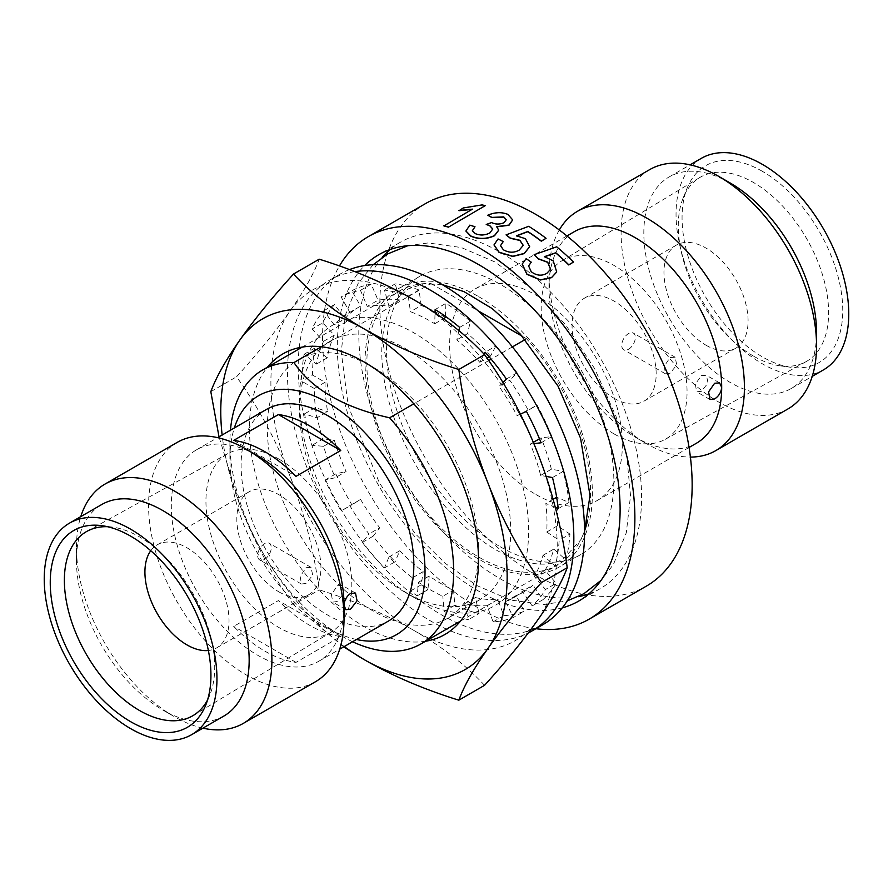 <?xml version="1.0" encoding="UTF-8"?>
<svg xmlns="http://www.w3.org/2000/svg" width="893" height="893" viewBox="0 0 893 893"><rect width="100%" height="100%" fill="white"/><g stroke="black" fill="none" stroke-linecap="round" stroke-linejoin="round"><path stroke-width="0.67" stroke-dasharray="4.46 3.35" d="M628.538 349.252A9.611 5.548 120 0 0 634.811 340.78A9.611 5.548 120 0 0 633.338 333.089A9.611 5.548 120 0 0 628.538 333.558A9.611 5.548 120 0 0 622.254 342.03A9.611 5.548 120 0 0 623.727 349.721A9.611 5.548 120 0 0 628.538 349.252M670.04 357.524L675.119 357.211L676.782 365.025L670.04 373.207L665.519 373.843L664.236 366.264L670.04 357.524M264.462 559.442A9.611 5.548 120 0 0 270.746 550.97A9.611 5.548 120 0 0 269.273 543.279A9.611 5.548 120 0 0 264.462 543.748A9.611 5.548 120 0 0 258.189 552.22A9.611 5.548 120 0 0 259.662 559.911A9.611 5.548 120 0 0 264.462 559.442M305.975 567.714L311.054 567.401L312.706 575.226L305.975 583.408L301.443 584.044L300.171 576.465L305.975 567.714M701.385 375.618L706.43 375.283L708.026 383.052L701.385 391.313L696.663 391.826L695.29 384.169L701.385 375.618M337.32 585.808L342.198 585.384L343.749 593.142L337.32 601.502L332.754 602.116L331.415 594.504L337.32 585.808M356.463 639.5A137.946 79.644 60 0 1 327.474 627.857A137.946 79.644 60 0 1 229.925 458.902L229.925 458.902A137.946 79.644 60 0 1 234.334 427.97M352.579 641.743A158.206 91.343 60 0 1 341.796 636.117A158.206 91.343 60 0 1 229.925 442.37L229.925 458.902L229.925 442.37A158.206 91.343 60 0 1 230.45 430.214M500.192 546.739A160.729 92.794 -120 0 0 580.562 554.698A160.729 92.794 -120 0 0 605.197 425.905A160.729 92.794 -120 0 0 500.192 284.264A160.729 92.794 -120 0 0 419.833 276.305A160.729 92.794 -120 0 0 395.197 405.098A160.729 92.794 -120 0 0 500.192 546.739M478.715 296.666A160.729 92.794 60 0 1 583.721 438.296A160.729 92.794 60 0 1 559.085 567.1A160.729 92.794 60 0 1 478.715 559.141A160.729 92.794 60 0 1 373.709 417.5A160.729 92.794 60 0 1 398.356 288.707A160.729 92.794 60 0 1 478.715 296.666M315.408 681.772A138.203 79.79 60 0 1 246.312 674.929A138.203 79.79 60 0 1 156.018 553.135A138.203 79.79 60 0 1 177.205 442.392M344.028 605.376A122.129 70.514 60 0 1 318.734 661.289A122.129 70.514 60 0 1 257.675 655.239A122.129 70.514 60 0 1 177.886 547.621A122.129 70.514 60 0 1 196.605 449.748A122.129 70.514 60 0 1 257.675 455.798M562.277 607.854A199.965 115.454 60 0 1 478.715 591.177A199.965 115.454 60 0 1 352.601 428.93A199.965 115.454 60 0 1 364.645 265.556M588.855 593.878A199.965 115.454 -120 0 0 600.174 588.677A199.965 115.454 -120 0 0 630.826 428.439A199.965 115.454 -120 0 0 500.192 252.228A199.965 115.454 -120 0 0 400.209 242.327A199.965 115.454 -120 0 0 390.051 249.527M382.159 257.452A199.965 115.454 -120 0 0 375.696 421.016A199.965 115.454 -120 0 0 500.192 578.776A199.965 115.454 -120 0 0 578.05 596.747M202.901 728.163A138.203 79.79 60 0 1 174.18 716.566L174.18 716.566A138.203 79.79 60 0 1 76.452 547.309A138.203 79.79 60 0 1 80.772 516.634M223.875 716.052A122.129 70.514 60 0 1 162.816 710.002L174.18 716.566L162.805 710.002A122.129 70.514 60 0 1 162.805 710.002A122.129 70.514 60 0 1 76.452 560.424A122.129 70.514 60 0 1 101.746 504.523M500.504 245.742L503.351 249.984C508.798 253.087 514.1 253.177 519.268 250.252L523.242 245.452M506.063 235.082L528.689 226.509A220.85 127.509 60 0 1 546.036 238.498M516.835 235.83L525.419 238.911L529.661 246.769M494.008 244.995L498.048 239.157L503.228 241.769M528.578 265.935L531.156 271.84C536.425 275.859 541.638 276.395 546.795 273.47L550.635 269.351M534.148 254.84L556.685 246.993A220.85 127.509 60 0 1 573.451 262.218M544.708 256.738L553.169 261.024L556.696 272.019M522.193 264.138L526.133 258.825L531.223 262.352M535.889 628.717A220.85 127.509 60 0 1 478.715 608.222A220.85 127.509 60 0 1 339.463 265.902M425.57 203.571A220.85 127.509 -120 0 0 391.714 380.541A220.85 127.509 -120 0 0 535.99 575.159A220.85 127.509 -120 0 0 646.42 586.098M207.544 699.989A106.312 61.383 -120 0 0 209.766 695.234A106.312 61.383 -120 0 0 139.542 536.916A106.312 61.383 -120 0 0 112.719 527.149A106.312 61.383 -120 0 0 107.495 526.703M574.266 231.711A122.129 70.514 -120 0 0 548.972 287.624A122.129 70.514 -120 0 0 635.325 437.202A122.129 70.514 -120 0 0 696.395 443.252M559.286 229.981A138.203 79.79 -120 0 0 548.972 274.497A138.203 79.79 -120 0 0 646.688 443.765L635.325 437.202L646.688 443.765A138.203 79.79 -120 0 0 690.412 457.082M649.724 169.592A138.203 79.79 -120 0 0 628.538 280.335A138.203 79.79 -120 0 0 718.82 402.118A138.203 79.79 -120 0 0 787.927 408.961M730.184 182.998A122.129 70.514 -120 0 0 669.125 176.948A122.129 70.514 -120 0 0 650.405 274.81A122.129 70.514 -120 0 0 730.184 382.438A122.129 70.514 -120 0 0 791.254 388.477A122.129 70.514 -120 0 0 816.548 332.576M701.34 158.34A122.129 70.514 -120 0 0 682.62 256.213A122.129 70.514 -120 0 0 762.41 363.831A122.129 70.514 -120 0 0 823.469 369.881M762.41 171.344A113.623 65.602 -120 0 0 687.353 187.675A113.623 65.602 -120 0 0 762.41 356.887A113.623 65.602 -120 0 0 791.075 367.324A113.623 65.602 -120 0 0 841.418 292.893A113.623 65.602 -120 0 0 762.41 171.344M753.458 356.084A106.312 61.383 60 0 1 683.234 197.766A106.312 61.383 60 0 1 699.699 177.562A106.312 61.383 60 0 1 753.458 182.473A106.312 61.383 60 0 1 823.067 276.707A106.312 61.383 60 0 1 806.011 361.687A106.312 61.383 60 0 1 780.281 365.851A106.312 61.383 60 0 1 753.458 356.084M264.83 651.109A122.129 70.514 -120 0 0 295.985 662.383L340.735 636.542A122.129 70.514 60 0 1 309.581 625.267A122.129 70.514 60 0 1 278.415 600.565L233.676 626.395A122.129 70.514 -120 0 0 264.83 651.109M266.415 409.452A122.129 70.514 -120 0 0 247.685 507.313A122.129 70.514 -120 0 0 327.474 614.942A122.129 70.514 -120 0 0 388.544 620.992M535.99 494.555A122.129 70.514 -120 0 0 597.06 500.605A122.129 70.514 -120 0 0 615.779 402.732A122.129 70.514 -120 0 0 535.99 295.114A122.129 70.514 -120 0 0 474.931 289.064A122.129 70.514 -120 0 0 456.211 386.926A122.129 70.514 -120 0 0 535.99 494.555M278.884 459.058A103.142 59.552 -120 0 0 227.894 453.611A103.142 59.552 -120 0 0 211.34 536.068A103.142 59.552 -120 0 0 278.884 627.489A103.142 59.552 -120 0 0 331.035 632.255A103.142 59.552 -120 0 0 346.104 549.418A103.142 59.552 -120 0 0 278.884 459.058M150.761 550.724A59.485 34.347 60 0 1 157.235 544.819A59.485 34.347 60 0 1 186.972 547.766A59.485 34.347 60 0 1 225.829 600.185A59.485 34.347 60 0 1 216.72 647.849A59.485 34.347 60 0 1 208.359 650.506M278.884 591.847A59.485 34.347 -120 0 0 308.621 594.783A59.485 34.347 -120 0 0 317.741 547.119A59.485 34.347 -120 0 0 278.884 494.7A59.485 34.347 -120 0 0 249.136 491.764A59.485 34.347 -120 0 0 240.027 539.428A59.485 34.347 -120 0 0 278.884 591.847M614.116 433.942A103.142 59.552 60 0 1 546.896 343.582A103.142 59.552 60 0 1 561.965 260.745A103.142 59.552 60 0 1 614.116 265.511A103.142 59.552 60 0 1 681.66 356.932A103.142 59.552 60 0 1 665.106 439.389A103.142 59.552 60 0 1 614.116 433.942M614.116 398.3A59.485 34.347 -120 0 0 643.864 401.236A59.485 34.347 -120 0 0 652.973 353.572A59.485 34.347 -120 0 0 614.116 301.153A59.485 34.347 -120 0 0 584.379 298.217A59.485 34.347 -120 0 0 575.259 345.881A59.485 34.347 -120 0 0 614.116 398.3M706.028 345.234A59.485 34.347 -120 0 0 735.765 348.181A59.485 34.347 -120 0 0 744.885 300.517A59.485 34.347 -120 0 0 706.028 248.098A59.485 34.347 -120 0 0 676.28 245.151A59.485 34.347 -120 0 0 667.171 292.815A59.485 34.347 -120 0 0 706.028 345.234M587.527 520.708A158.206 91.343 -120 0 0 526.546 338.737L525.196 339.519M512.415 346.897L491.139 359.187M488.739 360.571L413.805 403.837M321.335 346.774L408.257 296.588M408.324 296.554L430.895 283.516A158.206 91.343 -120 0 0 399.618 290.895A158.206 91.343 -120 0 0 399.618 473.569A158.206 91.343 -120 0 0 557.812 564.901A158.206 91.343 -120 0 0 584.569 530.799M430.895 283.516L477.878 310.652M522.338 336.315L526.546 338.737M295.985 662.383L233.676 626.395M340.735 636.542L278.415 600.565M233.676 440.394L295.985 476.371M472.352 230.863L475.255 233.821C480.11 235.83 484.966 235.618 489.822 233.185L492.769 229.088M486.25 224.69L491.596 222.792C495.626 224.712 499.79 224.735 504.11 222.882L506.298 219.79M487.79 215.47C494.889 212.389 501.587 212.088 507.883 214.588L512.671 219.968M496.943 226.889L498.685 230.271M465.923 231.12L469.874 225.36L475.009 226.956M443.877 225.918L471.906 209.464M459.002 210.703L463.344 208.192L482.265 205.111A220.85 127.509 60 0 1 485.212 205.937M418.482 582.236L429.22 576.03A164.524 94.993 -120 0 0 441.388 583.788A164.524 94.993 -120 0 0 453.544 590.072L442.805 596.278A164.524 94.993 60 0 1 430.649 589.994A164.524 94.993 60 0 1 418.482 582.236L417.176 595.865A182.25 105.218 60 0 1 410.49 590.987L412.443 577.827A164.524 94.993 60 0 1 388.957 556.998L384.459 567.915A182.25 105.218 60 0 1 362.357 542.419L368.999 533.981A164.524 94.993 60 0 1 349.833 505.628L341.126 511.008A182.25 105.218 60 0 1 325.085 480.054L335.344 477.688A164.524 94.993 60 0 1 323.556 446.31L312.025 445.306A182.25 105.218 60 0 1 304.591 413.816L316.848 417.879A164.524 94.993 60 0 1 314.303 388.488L301.778 381.255A182.25 105.218 60 0 1 304.145 354.231L316.446 364.087A164.524 94.993 60 0 1 323.556 341.338L312.025 329.026A182.25 105.218 60 0 1 323.813 310.764L334.194 324.851A164.524 94.993 60 0 1 348.382 313.164A164.524 94.993 60 0 1 349.833 312.36L341.126 296.934A182.25 105.218 60 0 1 360.459 290.337L367.28 306.411A164.524 94.993 60 0 1 388.957 306.165L384.459 290.069A182.25 105.218 60 0 1 406.114 295.404M349.543 269.586A202.499 116.916 -120 0 0 340.133 274.084A202.499 116.916 -120 0 0 309.101 436.353A202.499 116.916 -120 0 0 441.388 614.797A202.499 116.916 -120 0 0 542.631 624.821M354.845 271.617A202.499 116.916 -120 0 0 329.394 280.29A202.499 116.916 -120 0 0 298.362 442.548A202.499 116.916 -120 0 0 430.649 620.992A202.499 116.916 -120 0 0 528.243 632.981M408.324 296.632L410.445 311.69A164.524 94.993 60 0 1 434.701 323.746L435.036 312.93M458.902 330.633L456.814 339.865A164.524 94.993 60 0 1 479.809 362.29L484.095 354.153M502.949 382.483L499.031 386.457A164.524 94.993 60 0 1 517.103 415.68L520.407 414.151M533.858 443.631L530.364 444.033A164.524 94.993 60 0 1 540.645 475.422L546.103 476.404M555.312 507.403L545.857 503.473A164.524 94.993 60 0 1 546.706 532.027L559.197 540.254A182.25 105.218 60 0 1 555.122 566.028L543.022 555.301A164.524 94.993 60 0 1 534.304 576.487L545.467 589.503A182.25 105.218 60 0 1 532.195 605.9L522.327 591.289A164.524 94.993 60 0 1 512.906 598.143A164.524 94.993 60 0 1 505.427 601.737L513.486 617.465A182.25 105.218 60 0 1 493.126 621.874L487.053 605.711A164.524 94.993 60 0 1 464.661 603.757L468.323 619.709A182.25 105.218 60 0 1 444.111 611.415L442.805 596.278M362.357 542.419L373.095 536.224A182.25 105.218 -120 0 0 395.197 561.708L384.459 567.915M388.957 556.998L399.696 550.802L395.197 561.708M399.696 550.802A164.524 94.993 -120 0 0 423.182 571.632L412.443 577.827M410.49 590.987L421.228 584.792L423.182 571.632M421.228 584.792A182.25 105.218 -120 0 0 427.914 589.67L417.176 595.865M429.22 576.03L427.914 589.67M444.111 611.415L454.861 605.22L453.544 590.072M454.861 605.22A182.25 105.218 -120 0 0 479.061 613.513L468.323 619.709M464.661 603.757L475.4 597.562L479.061 613.513M475.4 597.562A164.524 94.993 -120 0 0 497.792 599.516L487.053 605.711M493.126 621.874L503.864 615.668L497.792 599.516M503.864 615.668A182.25 105.218 -120 0 0 524.224 611.27L513.486 617.465M505.427 601.737L516.165 595.542L524.224 611.27M516.165 595.542A164.524 94.993 -120 0 0 523.644 591.936A164.524 94.993 -120 0 0 533.065 585.094L522.327 591.289M532.195 605.9L542.933 599.694L533.065 585.094M542.933 599.694A182.25 105.218 -120 0 0 556.205 583.296L545.467 589.503M534.304 576.487L545.043 570.292L556.205 583.296M545.043 570.292A164.524 94.993 -120 0 0 553.76 549.106L543.022 555.301M555.122 566.028L565.861 559.833L553.76 549.106M565.861 559.833A182.25 105.218 -120 0 0 569.935 534.059L559.197 540.254M546.706 532.027L557.444 525.832L569.935 534.059M557.444 525.832A164.524 94.993 -120 0 0 556.596 497.267M553.113 499.276L545.857 503.473M558.259 508.619L568.997 502.424L556.663 497.301M568.997 502.424A182.25 105.218 -120 0 0 563.237 471.359L552.488 477.554M540.645 475.422L551.383 469.227L563.237 471.359M551.383 469.227A164.524 94.993 -120 0 0 541.102 437.838L539.472 438.787M533.322 442.336L530.364 444.033M541.102 442.783L551.852 436.588L541.102 437.838M551.852 436.588A182.25 105.218 -120 0 0 537.151 405.176L526.412 411.372M517.103 415.68L537.151 405.176M527.841 409.474A164.524 94.993 -120 0 0 509.769 380.251L499.031 386.457M506.398 379L517.136 372.794L509.769 380.251M517.136 372.794A182.25 105.218 -120 0 0 495.849 346.037L485.111 352.233M489.185 356.876L490.547 356.084L495.849 346.037M479.809 362.29L487.031 358.126M490.547 356.084A164.524 94.993 -120 0 0 467.552 333.669L456.814 339.865M459.638 327.396L470.377 321.201L467.552 333.669M470.377 321.201A182.25 105.218 -120 0 0 445.886 303.341L435.148 309.536M445.484 316.401L445.886 303.341M434.701 323.746L443.386 318.723M445.44 317.54A164.524 94.993 -120 0 0 421.183 305.495L410.445 311.69M408.268 296.186L419.007 289.991L421.183 305.495M419.007 289.991A182.25 105.218 -120 0 0 395.197 283.874L384.459 290.069M388.957 306.165L399.696 299.97L395.197 283.874M399.696 299.97A164.524 94.993 -120 0 0 378.018 300.204L367.28 306.411M360.459 290.337L371.198 284.13L378.018 300.204M371.198 284.13A182.25 105.218 -120 0 0 351.864 290.727L341.126 296.934M349.833 312.36L360.571 306.165L351.864 290.727M360.571 306.165A164.524 94.993 -120 0 0 359.12 306.969A164.524 94.993 -120 0 0 344.932 318.645L334.194 324.851M323.813 310.764L334.551 304.558L344.932 318.645M334.551 304.558A182.25 105.218 -120 0 0 322.764 322.82L312.025 329.026M323.556 341.338L334.295 335.132L322.764 322.82M334.295 335.132A164.524 94.993 -120 0 0 327.184 357.881L316.446 364.087M304.145 354.231L314.883 348.024L327.184 357.881M314.883 348.024A182.25 105.218 -120 0 0 312.517 375.049L301.778 381.255M314.303 388.488L325.041 382.282L312.517 375.049M325.041 382.282A164.524 94.993 -120 0 0 327.586 411.684L316.848 417.879M304.591 413.816L315.329 407.621L327.586 411.684M315.329 407.621A182.25 105.218 -120 0 0 322.764 439.11L312.025 445.306M323.556 446.31L334.295 440.115L322.764 439.11M334.295 440.115A164.524 94.993 -120 0 0 346.082 471.482L335.344 477.688M325.085 480.054L335.824 473.859L346.082 471.482M335.824 473.859A182.25 105.218 -120 0 0 351.864 504.813L341.126 511.008M349.833 505.628L360.571 499.433L351.864 504.813M360.571 499.433A164.524 94.993 -120 0 0 379.737 527.785L368.999 533.981M373.095 536.224L379.737 527.785M414.073 597.495L414.073 597.495A162.001 93.531 60 0 1 299.523 399.082A162.001 93.531 60 0 1 414.073 332.944A162.001 93.531 60 0 1 528.623 531.357A162.001 93.531 60 0 1 414.073 597.495L405.132 592.327A149.343 86.219 60 0 1 405.121 592.327A149.343 86.219 60 0 1 299.523 409.418A149.343 86.219 60 0 1 330.455 341.048A149.343 86.219 60 0 1 405.132 348.449A149.343 86.219 60 0 1 502.692 480.054A149.343 86.219 60 0 1 479.798 599.716A149.343 86.219 60 0 1 405.132 592.327L414.073 597.495M372.906 610.924A149.343 86.219 60 0 1 275.345 479.318A149.343 86.219 60 0 1 298.24 359.656A149.343 86.219 60 0 1 372.906 367.045L363.964 361.888L372.917 367.045A149.343 86.219 60 0 1 478.514 549.954A149.343 86.219 60 0 1 447.583 618.324A149.343 86.219 60 0 1 372.906 610.924M425.626 641.23A162.001 93.531 60 0 1 363.964 626.428A162.001 93.531 60 0 1 263.502 499.7A162.001 93.531 60 0 1 267.431 367.213M484.553 685.322C465.722 665.073 442.236 646.811 414.073 630.558C385.921 614.306 354.298 600.743 319.214 589.871C313.867 550.434 304.156 512.582 290.069 476.293A202.499 116.916 -120 0 0 414.073 630.558A202.499 116.916 -120 0 0 538.077 619.485A202.499 116.916 -120 0 0 538.077 454.146A202.499 116.916 -120 0 0 414.073 299.881A202.499 116.916 -120 0 0 290.069 310.954A202.499 116.916 -120 0 0 290.069 476.293C275.993 440.015 258.155 406.851 236.545 376.801C258.155 352.936 275.993 330.99 290.069 310.954C304.156 290.928 313.867 273.671 319.214 259.193M343.671 646.889L293.484 604.728L319.214 589.871M293.484 604.728C271.874 574.679 254.036 541.515 239.96 505.226L219.008 436.822M210.815 391.659L236.545 376.801M344.263 646.554A202.499 116.916 60 0 1 239.96 505.226A202.499 116.916 60 0 1 222.134 435.014M675.119 357.211L633.338 333.089M311.054 567.401L269.273 543.279M719.568 382.863L706.43 375.283M355.492 593.064L342.198 585.384M580.562 554.698L559.085 567.1M400.209 242.327L378.732 254.728M112.719 527.149L101.925 525.676M791.254 388.477L812.228 376.366M683.234 197.766L687.353 187.675M318.734 661.289L339.72 649.178M597.06 500.605L689.061 447.482M227.894 453.611L86.989 531.313M216.72 647.849L308.621 594.783M561.965 260.745L699.699 177.562M643.864 401.236L735.765 348.181M584.379 298.217L676.28 245.151M665.106 439.389L806.011 361.687M157.235 544.819L249.136 491.764M331.035 632.255L193.301 715.438M474.931 289.064L566.932 235.942M196.605 449.748L217.591 437.637M460.498 621.093L557.812 564.901M302.292 347.087L399.618 290.895M327.474 627.857L341.796 636.117M419.833 276.305L398.356 288.707M600.174 588.677L578.697 601.078M76.452 560.424L76.452 547.309M209.766 695.234L205.647 705.325M548.972 287.624L548.972 274.497M669.125 176.948L690.099 164.837M780.281 365.851L791.075 367.324M345.892 609.696L332.754 602.116M709.957 399.506L696.663 391.826M301.443 584.044L259.662 559.911M665.519 373.843L623.727 349.721M442.169 284.566L423.706 283.818L408.045 288.952L395.778 299.936C386.836 311.311 382.159 328.657 381.735 351.987C382.126 387.997 393.579 425.849 416.093 465.532C426.53 483.37 438.407 499.433 451.735 513.743C470.187 533.288 488.817 547.331 507.615 555.848C532.016 565.916 550.724 566.821 563.706 558.583L580.963 539.606L584.569 531.212M407.855 245.698L428.115 242.952L461.234 247.517L494.755 261.883L531.804 288.729L565.637 324.829L594.66 368.675L616.014 416.384L626.819 456.769L630.525 495.537L626.317 532.73L613.424 564.465L601.078 580.372M373.207 264.696L358.205 283.271L345.412 314.928L341.238 351.987L348.27 406.17L379.514 483.169L415.189 533.668L444.993 563.17L476.951 585.629L510.461 599.996L543.569 604.583L567.301 600.877M523.644 591.936L512.906 598.143M359.12 306.969L348.382 313.164M340.133 274.084L329.394 280.29M299.523 409.418L299.523 399.082M330.455 341.048L298.24 359.656M479.798 599.716L447.583 618.324M478.514 549.954L478.514 560.291"/><path stroke-width="1.34" d="M689.061 447.482L696.395 443.252A122.129 70.514 -120 0 0 721.689 387.339C721.187 392.295 718.832 396.157 714.623 398.948L709.957 399.506L708.584 391.86L714.623 383.264L719.568 382.863L721.689 387.339A122.129 70.514 -120 0 0 635.325 237.761A122.129 70.514 -120 0 0 574.266 231.711L566.932 235.942M350.558 593.454L355.492 593.064L357.055 600.81L350.558 609.149L345.892 609.696L344.028 605.376C344.352 600.319 346.529 596.345 350.558 593.454M234.334 427.97A137.946 79.644 60 0 1 342.142 412.332A137.946 79.644 60 0 1 425.023 571.531A137.946 79.644 60 0 1 356.463 639.5M413.805 403.837L389.616 417.79A158.206 91.343 60 0 1 453.655 571.531A158.206 91.343 60 0 1 420.893 643.953A158.206 91.343 60 0 1 352.579 641.743M389.616 417.79C343.738 407.576 311.847 389.169 293.964 362.569L321.335 346.774M230.45 430.214A158.206 91.343 60 0 1 262.698 369.948A158.206 91.343 60 0 1 293.964 362.569M80.772 516.634A138.203 79.79 60 0 1 105.073 484.039L177.205 442.392A138.203 79.79 60 0 1 246.312 449.235L257.675 455.798A122.129 70.514 60 0 1 344.028 605.376L344.028 618.503A138.203 79.79 60 0 1 315.408 681.772L243.276 723.408A138.203 79.79 60 0 1 202.901 728.163M257.675 455.798L246.312 449.235A138.203 79.79 60 0 1 344.028 618.503M364.645 265.556A199.965 115.454 60 0 1 378.732 254.728A199.965 115.454 60 0 1 478.715 264.629A199.965 115.454 60 0 1 609.35 440.841A199.965 115.454 60 0 1 578.697 601.078A199.965 115.454 60 0 1 562.277 607.854M390.051 249.527A199.965 115.454 -120 0 0 382.159 257.452M105.073 484.039A138.203 79.79 60 0 1 174.18 490.882A138.203 79.79 60 0 1 264.462 612.665A138.203 79.79 60 0 1 243.276 723.408M69.531 523.119L101.746 504.523A122.129 70.514 60 0 1 162.816 510.562A122.129 70.514 60 0 1 242.595 618.19A122.129 70.514 60 0 1 223.875 716.052L191.66 734.66A122.129 70.514 60 0 1 130.59 728.61A122.129 70.514 60 0 1 50.812 620.981A122.129 70.514 60 0 1 69.531 523.119A122.129 70.514 60 0 1 130.59 529.169A122.129 70.514 60 0 1 210.38 636.787A122.129 70.514 60 0 1 191.66 734.66M503.239 241.568L500.504 245.642L503.373 249.783C508.82 252.898 514.122 252.987 519.291 250.051L523.253 245.352L519.893 240.273L510.305 238.051L506.063 234.881L528.701 226.297A221.107 127.654 60 0 1 546.069 238.308L541.359 241.032A221.107 127.654 60 0 0 527.83 231.488L516.433 235.774L525.441 238.71L529.672 246.669L524.236 253.411L512.839 256.269L499.098 252.217L494.008 244.894L498.048 238.956L503.239 241.568L500.504 245.742M523.242 245.452L519.871 240.474L510.305 238.264L506.063 234.881M546.069 238.308L541.325 241.222A220.85 127.509 60 0 0 527.819 231.689L516.433 235.986M529.661 246.769L524.213 253.601L512.816 256.458L499.075 252.418L494.008 244.995M531.257 262.174L528.589 265.891L531.201 271.673C536.481 275.691 541.694 276.227 546.851 273.303L550.668 269.228L547.722 262.162L538.323 258.747L534.181 254.65L556.73 246.814A221.107 127.654 60 0 1 573.507 262.051L568.796 264.774A221.107 127.654 60 0 0 555.77 252.741L544.417 256.671L553.225 260.845L556.719 271.952L551.595 277.489L540.321 279.855L526.926 274.095L522.215 264.038L526.167 258.635L531.257 262.174L528.578 265.935M550.635 269.351L547.677 262.341L538.278 258.925L534.181 254.65M573.507 262.051L568.729 264.942A220.85 127.509 60 0 0 555.725 252.92L544.384 256.849M556.696 272.019L551.539 277.656L540.265 280.022L526.881 274.274L522.193 264.138M339.463 265.902A220.85 127.509 60 0 1 368.296 236.634A220.85 127.509 60 0 1 478.715 247.573A220.85 127.509 60 0 1 622.99 442.191A220.85 127.509 60 0 1 589.146 619.162A220.85 127.509 60 0 1 535.889 628.717M589.146 619.162L646.42 586.098A220.85 127.509 -120 0 0 680.265 409.128A220.85 127.509 -120 0 0 535.99 214.51A220.85 127.509 -120 0 0 425.57 203.571L368.296 236.634M130.59 536.113A113.623 65.602 -120 0 0 101.925 525.676A113.623 65.602 -120 0 0 51.582 600.107A113.623 65.602 -120 0 0 130.59 721.656A113.623 65.602 -120 0 0 205.647 705.325A113.623 65.602 -120 0 0 130.59 536.113M107.495 526.703A106.312 61.383 -120 0 0 86.989 531.313A106.312 61.383 -120 0 0 69.933 616.293A106.312 61.383 -120 0 0 139.542 710.527A106.312 61.383 -120 0 0 193.301 715.438A106.312 61.383 -120 0 0 207.544 699.989M690.412 457.082A138.203 79.79 -120 0 0 715.795 450.608A138.203 79.79 -120 0 0 736.982 339.865A138.203 79.79 -120 0 0 646.688 218.071A138.203 79.79 -120 0 0 577.592 211.228A138.203 79.79 -120 0 0 559.286 229.981M715.795 450.608L787.927 408.961A138.203 79.79 -120 0 0 816.548 345.691A138.203 79.79 -120 0 0 718.82 176.434L718.82 176.434A138.203 79.79 -120 0 0 649.724 169.592L577.592 211.228M816.548 345.691L816.548 332.576A122.129 70.514 -120 0 0 730.195 182.998A122.129 70.514 -120 0 0 730.184 182.998L718.82 176.434L730.195 182.998M812.228 376.366L823.469 369.881A122.129 70.514 -120 0 0 842.188 272.019A122.129 70.514 -120 0 0 762.41 164.39A122.129 70.514 -120 0 0 701.34 158.34L690.099 164.837M339.72 649.178L388.544 620.992A122.129 70.514 -120 0 0 407.264 523.119A122.129 70.514 -120 0 0 327.474 415.502A122.129 70.514 -120 0 0 266.415 409.452L217.591 437.637M309.581 425.827A122.129 70.514 60 0 1 340.735 450.541L295.985 476.371A122.129 70.514 -120 0 0 264.83 451.668A122.129 70.514 -120 0 0 233.676 440.394L278.415 414.564A122.129 70.514 60 0 1 309.581 425.827M208.359 650.506A59.485 34.347 60 0 1 186.972 644.902A59.485 34.347 60 0 1 150.448 599.326A59.485 34.347 60 0 1 150.761 550.724M525.196 339.519L512.415 346.897M491.139 359.187L488.739 360.571M584.569 530.799A158.206 91.343 -120 0 0 587.527 520.708M477.878 310.652L522.338 336.315M578.05 596.747A199.965 115.454 -120 0 0 588.855 593.878M278.415 414.564L340.735 450.541M474.987 226.733L472.33 230.751L475.243 233.598C480.099 235.607 484.955 235.406 489.81 232.973L492.769 228.988L489.766 225.583L486.227 224.467L491.574 222.58C495.615 224.5 499.779 224.523 504.099 222.658L506.298 219.678L503.764 216.887L491.954 217.401L487.757 215.235C494.867 212.166 501.565 211.875 507.86 214.365L512.671 219.868L508.965 225.069L496.653 226.632L498.685 230.16L494.488 235.551C486.529 239.19 478.637 239.324 470.823 235.975L465.912 231.008L469.841 225.136L474.987 226.733L472.352 230.863M492.769 229.088L489.788 225.806L486.227 224.467M506.298 219.79L503.786 217.099L491.976 217.624L487.757 215.235M512.671 219.968L508.965 225.282L496.664 226.844M498.685 230.271L494.499 235.763C486.529 239.402 478.637 239.536 470.845 236.187L465.923 231.12M472.531 209.364L459.002 210.703L463.288 207.957L482.22 204.877A221.107 127.654 60 0 1 485.167 205.703L448.431 227.168A220.85 127.509 60 0 0 443.877 225.918L472.486 209.141L458.946 210.469M485.167 205.703L448.431 227.168M443.821 225.683A221.107 127.654 60 0 1 448.386 226.934M528.243 632.981A202.499 116.916 -120 0 0 531.893 631.016L542.631 624.821A202.499 116.916 -120 0 0 573.674 462.552A202.499 116.916 -120 0 0 441.388 284.119A202.499 116.916 -120 0 0 349.543 269.586M531.893 631.016A202.499 116.916 -120 0 0 562.936 468.758A202.499 116.916 -120 0 0 430.649 290.314A202.499 116.916 -120 0 0 354.845 271.617M406.114 295.404A182.25 105.218 60 0 1 408.268 296.186L408.324 296.632M435.036 312.93L435.148 309.536A182.25 105.218 60 0 1 459.638 327.396L458.902 330.633M484.095 354.153L485.111 352.233A182.25 105.218 60 0 1 506.398 379L502.949 382.483M520.407 414.151L526.412 411.372A182.25 105.218 60 0 1 541.102 442.783L533.858 443.631M546.103 476.404L552.488 477.554A182.25 105.218 60 0 1 558.259 508.619L555.312 507.403M556.663 497.301L553.113 499.276M539.472 438.787L533.322 442.336M487.031 358.126L489.185 356.876M443.386 318.723L445.44 317.54L445.484 316.401M267.431 367.213A162.001 93.531 60 0 1 363.964 361.877L363.964 361.877A162.001 93.531 60 0 1 363.964 361.888A162.001 93.531 60 0 1 478.514 560.291A162.001 93.531 60 0 1 425.626 641.23M219.008 436.822L210.815 391.659C216.162 377.17 225.884 359.924 239.96 339.887C254.036 319.861 271.874 297.916 293.484 274.051L319.214 259.193C354.298 270.066 385.921 283.628 414.073 299.881C442.236 316.133 465.722 334.395 484.553 354.644C506.164 384.693 524.001 417.857 538.077 454.146C552.153 490.424 561.876 528.288 567.222 567.714C561.876 582.203 552.153 599.449 538.077 619.485C524.001 639.511 506.164 661.456 484.553 685.322L458.823 700.179C423.74 689.307 392.116 675.744 363.964 659.492L343.671 646.889M567.222 567.714L541.493 582.571C519.882 606.436 502.045 628.393 487.969 648.418C473.882 668.444 464.17 685.701 458.823 700.179M293.484 274.051C312.316 294.299 335.801 312.561 363.964 328.814C392.116 345.066 423.74 358.629 458.823 369.501L484.553 354.644M458.823 369.501C464.17 408.938 473.882 446.79 487.969 483.08C502.045 519.358 519.882 552.521 541.493 582.571M222.134 435.014A202.499 116.916 60 0 1 239.96 339.887A202.499 116.916 60 0 1 363.964 328.814A202.499 116.916 60 0 1 487.969 483.08A202.499 116.916 60 0 1 487.969 648.418A202.499 116.916 60 0 1 363.964 659.492A202.499 116.916 60 0 1 344.263 646.554M420.893 643.953L460.498 621.093M262.698 369.948L302.292 347.087M373.207 264.696L387.796 253.88L407.855 245.698M442.169 284.566L463.969 291.609L492.255 308.621L520.262 334.049L557.969 386.033L580.562 438.206L590.016 495.548L584.569 531.212M567.301 600.877L583.955 593.655L601.078 580.372"/></g></svg>
